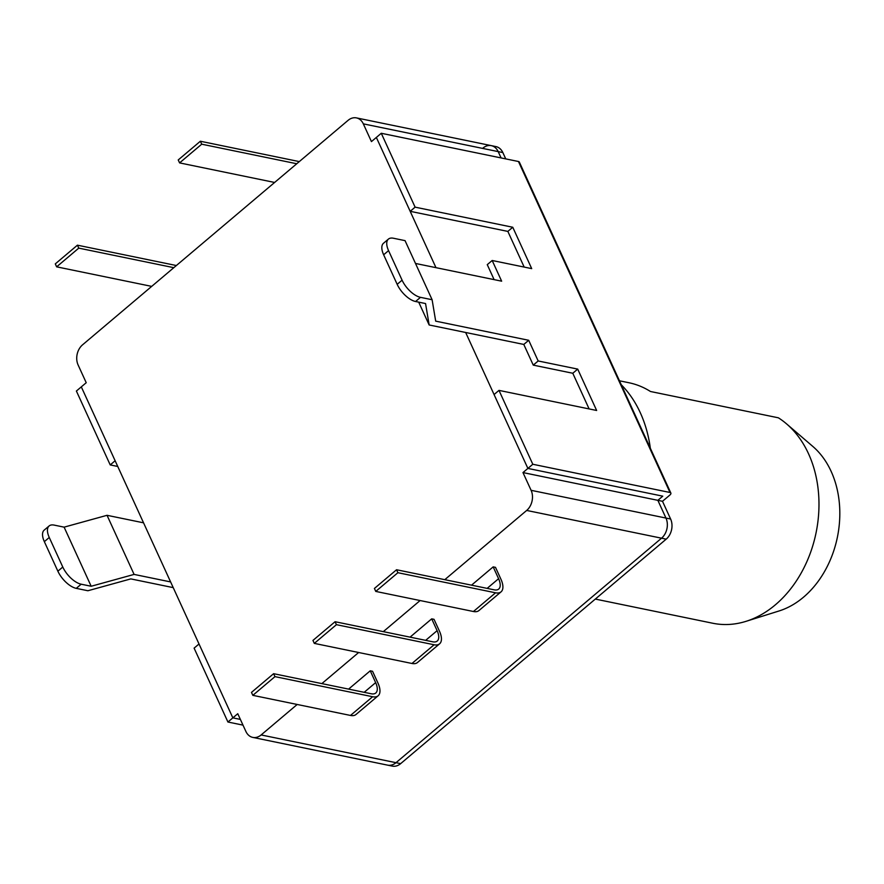 <?xml version="1.0" encoding="UTF-8"?>
<svg xmlns="http://www.w3.org/2000/svg" width="884" height="884" viewBox="0 0 884 884"><rect width="100%" height="100%" fill="white"/><g stroke="black" fill="none" stroke-linecap="round" stroke-linejoin="round"><path stroke-width="1.33" d="M400.651 763.643A14.575 11.061 101.6 0 1 392.297 766.108L387.645 765.146A14.575 11.061 101.6 0 0 395.999 762.693A14.575 11.061 101.6 0 1 387.645 765.146L252.78 737.4A14.575 11.061 -78.4 0 0 261.134 734.947L400.651 763.643L666.193 539.152A14.575 11.061 101.6 0 0 670.613 519.019L662.492 501.283L669.873 495.051A3.646 1.646 155.4 0 0 670.857 493.051A3.646 1.646 155.4 0 0 670.006 492.487L532.809 464.266L527.892 468.421L662.768 496.167L657.851 500.322L662.768 496.167L527.892 468.421L522.974 472.575L662.492 501.283M505.736 158.877L502.841 152.567A14.575 11.061 101.6 0 0 495.946 146.6L491.294 145.639A14.575 11.061 101.6 0 1 498.189 151.606L501.084 157.927L498.189 151.606L502.841 152.567M621.297 384.783A118.445 89.87 101.6 0 1 640.292 412.717A118.445 89.87 -78.4 0 1 650.337 448.221M619.463 380.794L628.922 382.739A109.34 82.963 101.6 0 1 650.48 391.502L778.373 417.812A109.34 82.963 101.6 0 1 786.638 423.944A109.34 82.963 101.6 0 1 808.551 453.79A109.34 82.963 101.6 0 1 746.041 621.33A109.34 82.963 101.6 0 1 712.758 623.242L595.308 599.076M812.473 446.144A91.118 69.129 101.6 0 1 812.882 446.486A91.118 69.129 101.6 0 1 837.38 537.251A91.118 69.129 101.6 0 1 779.036 610.977L746.03 621.33M252.78 737.4A14.575 11.061 -78.4 0 1 245.885 731.433L237.763 713.708L232.846 717.863L240.382 719.41L232.846 717.863L199.022 643.983L194.104 648.138L227.928 722.018L232.846 717.863L81.306 386.872L115.13 460.752L110.213 464.918L76.389 391.037L86.223 382.717L78.112 364.981A14.575 11.061 -78.4 0 1 82.532 344.848L348.075 120.357A14.575 11.061 -78.4 0 1 356.418 117.892L491.294 145.639A14.575 11.061 101.6 0 1 498.189 151.606L363.324 123.859A14.575 11.061 -78.4 0 0 356.418 117.892M482.94 148.103A14.575 11.061 101.6 0 1 491.294 145.639M670.613 519.019L531.096 490.311A14.575 11.061 -78.4 0 1 526.676 510.444L661.541 538.19A14.575 11.061 101.6 0 0 665.961 518.057L657.851 500.322L665.961 518.057A14.575 11.061 101.6 0 1 661.541 538.19L395.999 762.693L661.541 538.19L666.193 539.152M143.551 522.82L107.041 515.306L134.092 574.412L170.612 581.926M107.041 515.306L64.112 527.151L54.123 525.096A18.221 8.542 49.8 0 0 49.117 525.958A18.221 8.542 49.8 0 0 49.261 537.483L62.786 567.031A18.221 8.542 49.8 0 0 81.173 584.202L91.174 586.258L134.092 574.412M173.22 587.628L130.81 578.898L87.892 590.744L76.256 588.357A18.221 8.542 -130.2 0 1 57.869 571.186L44.344 541.638A18.221 8.542 -130.2 0 1 44.2 530.113L49.117 525.958M528.709 340.285L435.69 321.146L432.11 299.731L420.486 297.344L415.568 301.499L425.558 303.555L429.149 324.969L523.792 344.44L528.709 340.285L538.179 360.97L577.705 369.103L596.645 410.474L498.985 390.385L494.068 394.54L527.892 468.421L465.658 332.483M415.104 207.154L410.187 211.32L376.352 137.44L381.269 133.274L415.104 207.154L512.764 227.254L531.704 268.625L492.178 260.493L501.648 281.178L415.502 263.454M432.11 299.731L405.049 240.636L393.424 238.238A18.221 8.542 49.8 0 0 388.419 239.1A18.221 8.542 49.8 0 0 388.562 250.625L402.087 280.173A18.221 8.542 49.8 0 0 420.486 297.344M64.112 527.151L91.174 586.258M110.213 464.918L117.749 466.465M227.928 722.018L242.989 725.123M498.985 390.385L532.809 464.266M410.187 211.32L507.847 231.409L512.764 227.254M381.269 133.274L518.466 161.507A3.646 1.646 -24.6 0 1 519.328 162.059L670.857 493.051M418.696 302.14L429.149 324.969M523.792 344.44L533.262 365.125L572.788 373.258L589.12 408.927M507.847 231.409L524.179 267.078M492.178 260.493L487.261 264.647L494.112 279.631M415.568 301.499A18.221 8.542 -130.2 0 1 397.17 284.328L383.645 254.78A18.221 8.542 -130.2 0 1 383.501 243.255L388.419 239.1M533.262 365.125L538.179 360.97M572.788 373.258L577.705 369.103M363.324 123.859L371.435 141.595L376.352 137.44L435.978 267.675M531.096 490.311L522.974 472.575M526.676 510.444L444.785 579.672M420.11 600.534L383.313 631.64M358.639 652.502L321.853 683.608M297.179 704.471L261.134 734.947M431.701 618.844L434.033 619.319L439.447 631.143A20.045 9.393 -130.2 0 1 439.591 643.817A20.045 9.393 -130.2 0 1 434.099 644.768L336.428 624.679L335.08 621.717L432.74 641.806A16.398 7.691 49.8 0 0 437.237 641.033A16.398 7.691 49.8 0 0 437.116 630.668L431.701 618.844L410.054 637.143M370.241 670.812L372.562 671.288L377.976 683.111A20.045 9.393 -130.2 0 1 378.131 695.785A20.045 9.393 -130.2 0 1 372.628 696.736L274.968 676.636L273.609 673.685L371.28 693.774A16.398 7.691 49.8 0 0 375.777 693.001A16.398 7.691 49.8 0 0 375.645 682.625L370.241 670.812L348.594 689.111M493.173 566.876L495.504 567.351L500.908 579.175A20.045 9.393 -130.2 0 1 501.062 591.849A20.045 9.393 -130.2 0 1 495.559 592.799L397.899 572.71L396.551 569.749L494.211 589.838A16.398 7.691 49.8 0 0 498.709 589.064A16.398 7.691 49.8 0 0 498.587 578.7L493.173 566.876L471.526 585.175M173.817 267.675L78.775 248.128L77.427 245.177L176.358 265.531M151.683 286.383L56.642 266.835L55.294 263.885L77.427 245.177M78.775 248.128L56.642 266.835M274.615 182.458L179.585 162.899L178.225 159.949L200.359 141.241L299.289 161.595M296.748 163.75L201.718 144.191L200.359 141.241M179.585 162.899L201.718 144.191M439.591 643.817L417.469 662.525A20.045 9.393 -130.2 0 1 411.966 663.475L314.306 643.386L312.947 640.425L335.08 621.717M336.428 624.679L314.306 643.386M378.131 695.785L355.998 714.493A20.045 9.393 -130.2 0 1 350.495 715.443L252.835 695.343L251.487 692.393L273.609 673.685M274.968 676.636L252.835 695.343M501.062 591.849L478.94 610.557A20.045 9.393 -130.2 0 1 473.437 611.507L375.766 591.418L374.418 588.457L396.551 569.749M397.899 572.71L375.766 591.418M81.173 584.202L76.256 588.357M62.786 567.031L57.869 571.186M44.344 541.638L49.261 537.483M518.466 161.507L670.006 492.487M383.645 254.78L388.562 250.625M402.087 280.173L397.17 284.328M437.116 630.668L425.657 640.347M434.099 644.768L411.966 663.475M375.645 682.625L364.186 692.316M372.628 696.736L350.495 715.443M498.587 578.7L487.128 588.39M495.559 592.799L473.437 611.507M812.882 446.486L786.638 423.944"/></g></svg>
